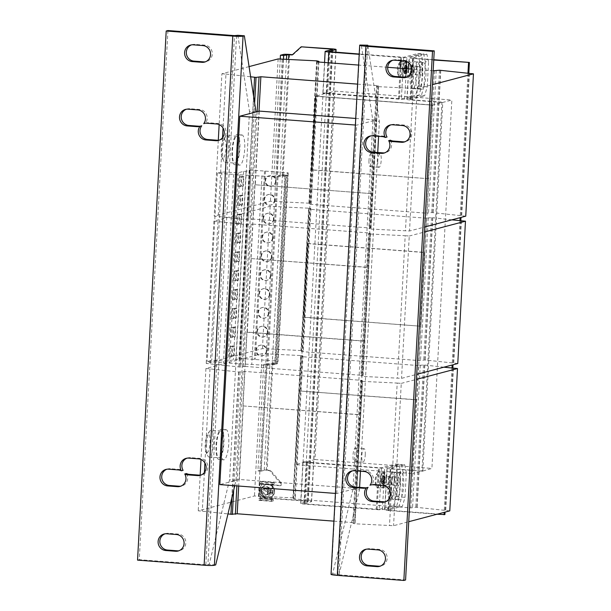 <?xml version="1.0" encoding="UTF-8"?>
<svg xmlns="http://www.w3.org/2000/svg" width="611" height="611" viewBox="0 0 611 611"><rect width="100%" height="100%" fill="white"/><g stroke="black" fill="none" stroke-linecap="round" stroke-linejoin="round"><path stroke-width="0.46" stroke-dasharray="3.06 2.29" d="M191.449 44.893A8.417 8.111 75.2 0 1 194.901 44.374L204.639 45.122A8.417 8.111 75.2 0 1 205.456 61.81M164.962 533.831A8.417 8.111 75.2 0 1 168.415 533.311L178.16 534.06A8.417 8.111 75.2 0 1 178.977 550.748M392.804 60.252A8.417 8.111 75.2 0 1 396.256 59.741L405.994 60.481A8.417 8.111 75.2 0 1 406.811 77.169M366.317 549.19A8.417 8.111 75.2 0 1 369.77 548.678L379.515 549.419A8.417 8.111 75.2 0 1 380.332 566.107M412.837 88.564A13.465 3.391 -85.6 0 1 412.54 88.595A13.465 3.391 -85.6 0 1 410.134 75.497A13.465 3.391 -85.6 0 1 414.289 61.772A13.465 3.391 -85.6 0 1 414.586 61.742A13.465 3.391 -85.6 0 1 416.985 74.84A13.465 3.391 -85.6 0 1 412.837 88.564M416.083 88.809A13.465 3.391 -85.6 0 1 415.786 88.839A13.465 3.391 -85.6 0 1 413.387 75.741A13.465 3.391 -85.6 0 1 417.534 62.024A13.465 3.391 -85.6 0 1 417.832 61.994A13.465 3.391 -85.6 0 1 420.238 75.092A13.465 3.391 -85.6 0 1 416.083 88.809M390.605 499.057A13.465 3.391 -85.6 0 1 390.307 499.08A13.465 3.391 -85.6 0 1 387.909 485.989A13.465 3.391 -85.6 0 1 392.056 472.265A13.465 3.391 -85.6 0 1 392.354 472.234A13.465 3.391 -85.6 0 1 394.759 485.333A13.465 3.391 -85.6 0 1 390.605 499.057M393.851 499.302A13.465 3.391 -85.6 0 1 393.553 499.332A13.465 3.391 -85.6 0 1 391.155 486.234A13.465 3.391 -85.6 0 1 395.302 472.509A13.465 3.391 -85.6 0 1 395.6 472.479A13.465 3.391 -85.6 0 1 398.005 485.577A13.465 3.391 -85.6 0 1 393.851 499.302M400.984 472.945A13.465 3.391 94.4 0 0 396.837 486.669A13.465 3.391 94.4 0 0 399.235 499.767A13.465 3.391 94.4 0 0 399.533 499.737A13.465 3.391 94.4 0 0 403.688 486.012A13.465 3.391 94.4 0 0 401.29 472.914A13.465 3.391 94.4 0 0 400.984 472.945M397.738 472.693A13.465 3.391 94.4 0 0 393.591 486.417A13.465 3.391 94.4 0 0 395.989 499.515A13.465 3.391 94.4 0 0 396.287 499.485A13.465 3.391 94.4 0 0 400.442 485.768A13.465 3.391 94.4 0 0 398.036 472.67A13.465 3.391 94.4 0 0 397.738 472.693M423.217 62.452A13.465 3.391 94.4 0 0 419.07 76.176A13.465 3.391 94.4 0 0 421.468 89.275A13.465 3.391 94.4 0 0 421.766 89.244A13.465 3.391 94.4 0 0 425.92 75.52A13.465 3.391 94.4 0 0 423.515 62.429A13.465 3.391 94.4 0 0 423.217 62.452M419.971 62.207A13.465 3.391 94.4 0 0 415.824 75.932A13.465 3.391 94.4 0 0 418.222 89.023A13.465 3.391 94.4 0 0 418.52 89A13.465 3.391 94.4 0 0 422.667 75.275A13.465 3.391 94.4 0 0 420.269 62.177A13.465 3.391 94.4 0 0 419.971 62.207M266.847 350.821A5.384 5.194 75.2 0 1 263.028 355.633A5.384 5.194 75.2 0 1 256.452 350.027A5.384 5.194 75.2 0 1 260.278 345.215A5.384 5.194 75.2 0 1 266.847 350.821M266.289 350.966A5.384 5.194 75.2 0 1 262.463 355.778A5.384 5.194 75.2 0 1 255.894 350.172A5.384 5.194 75.2 0 1 259.713 345.36A5.384 5.194 75.2 0 1 266.289 350.966M268.886 313.145A5.384 5.194 75.2 0 1 265.067 317.957A5.384 5.194 75.2 0 1 258.499 312.351A5.384 5.194 75.2 0 1 262.318 307.539A5.384 5.194 75.2 0 1 268.886 313.145M268.328 313.29A5.384 5.194 75.2 0 1 264.502 318.102A5.384 5.194 75.2 0 1 257.934 312.496A5.384 5.194 75.2 0 1 261.752 307.692A5.384 5.194 75.2 0 1 268.328 313.29M267.87 331.979A5.384 5.194 75.2 0 1 264.044 336.791A5.384 5.194 75.2 0 1 257.475 331.185A5.384 5.194 75.2 0 1 261.302 326.381A5.384 5.194 75.2 0 1 267.87 331.979M267.305 332.132A5.384 5.194 75.2 0 1 263.486 336.944A5.384 5.194 75.2 0 1 256.91 331.338A5.384 5.194 75.2 0 1 260.737 326.526A5.384 5.194 75.2 0 1 267.305 332.132M270.925 275.469A5.384 5.194 75.2 0 1 267.106 280.281A5.384 5.194 75.2 0 1 260.538 274.675A5.384 5.194 75.2 0 1 264.357 269.863A5.384 5.194 75.2 0 1 270.925 275.469M270.368 275.614A5.384 5.194 75.2 0 1 266.541 280.426A5.384 5.194 75.2 0 1 259.973 274.828A5.384 5.194 75.2 0 1 263.799 270.016A5.384 5.194 75.2 0 1 270.368 275.614M271.948 256.628A5.384 5.194 75.2 0 1 268.13 261.439A5.384 5.194 75.2 0 1 261.554 255.841A5.384 5.194 75.2 0 1 265.38 251.029A5.384 5.194 75.2 0 1 271.948 256.628M271.383 256.78A5.384 5.194 75.2 0 1 267.565 261.592A5.384 5.194 75.2 0 1 260.996 255.986A5.384 5.194 75.2 0 1 264.815 251.174A5.384 5.194 75.2 0 1 271.383 256.78M269.909 294.303A5.384 5.194 75.2 0 1 266.083 299.115A5.384 5.194 75.2 0 1 259.515 293.517A5.384 5.194 75.2 0 1 263.341 288.705A5.384 5.194 75.2 0 1 269.909 294.303M269.344 294.456A5.384 5.194 75.2 0 1 265.525 299.268A5.384 5.194 75.2 0 1 258.957 293.662A5.384 5.194 75.2 0 1 262.776 288.85A5.384 5.194 75.2 0 1 269.344 294.456M273.988 218.959A5.384 5.194 75.2 0 1 270.169 223.763A5.384 5.194 75.2 0 1 263.593 218.165A5.384 5.194 75.2 0 1 267.419 213.354A5.384 5.194 75.2 0 1 273.988 218.959M273.43 219.105A5.384 5.194 75.2 0 1 269.604 223.916A5.384 5.194 75.2 0 1 263.036 218.31A5.384 5.194 75.2 0 1 266.854 213.499A5.384 5.194 75.2 0 1 273.43 219.105M272.972 237.794A5.384 5.194 75.2 0 1 269.145 242.605A5.384 5.194 75.2 0 1 262.577 236.999A5.384 5.194 75.2 0 1 266.396 232.188A5.384 5.194 75.2 0 1 272.972 237.794M272.407 237.939A5.384 5.194 75.2 0 1 268.58 242.75A5.384 5.194 75.2 0 1 262.012 237.152A5.384 5.194 75.2 0 1 265.838 232.34A5.384 5.194 75.2 0 1 272.407 237.939M276.027 181.284A5.384 5.194 75.2 0 1 272.208 186.095A5.384 5.194 75.2 0 1 265.64 180.489A5.384 5.194 75.2 0 1 269.459 175.678A5.384 5.194 75.2 0 1 276.027 181.284M275.469 181.429A5.384 5.194 75.2 0 1 271.643 186.24A5.384 5.194 75.2 0 1 265.075 180.635A5.384 5.194 75.2 0 1 268.901 175.823A5.384 5.194 75.2 0 1 275.469 181.429M275.011 200.118A5.384 5.194 75.2 0 1 271.185 204.929A5.384 5.194 75.2 0 1 264.616 199.323A5.384 5.194 75.2 0 1 268.443 194.512A5.384 5.194 75.2 0 1 275.011 200.118M274.446 200.271A5.384 5.194 75.2 0 1 270.627 205.075A5.384 5.194 75.2 0 1 264.051 199.476A5.384 5.194 75.2 0 1 267.878 194.665A5.384 5.194 75.2 0 1 274.446 200.271M268.168 492.794A3.368 3.246 -104.8 0 0 264.166 488.624A3.368 3.246 -104.8 0 0 262.73 494.223A3.368 3.246 -104.8 0 0 268.168 492.794M261.447 491.076A3.368 3.246 75.2 0 1 266.877 489.648A3.368 3.246 75.2 0 1 265.449 495.246A3.368 3.246 75.2 0 1 261.447 491.076M259.744 491.473A5.468 5.27 -104.8 0 0 266.419 497.163A5.468 5.27 -104.8 0 0 270.299 492.283A5.468 5.27 -104.8 0 0 263.631 486.593A5.468 5.27 -104.8 0 0 259.744 491.473M270.734 492.168A5.468 5.27 75.2 0 1 266.854 497.048A5.468 5.27 75.2 0 1 260.179 491.359A5.468 5.27 75.2 0 1 264.059 486.478A5.468 5.27 75.2 0 1 270.734 492.168M263.608 490.503A3.368 3.246 75.2 0 1 269.046 489.083A3.368 3.246 75.2 0 1 267.61 494.673A3.368 3.246 75.2 0 1 263.608 490.503M269.031 492.565A3.368 3.246 -104.8 0 0 265.029 488.395A3.368 3.246 -104.8 0 0 263.601 493.993A3.368 3.246 -104.8 0 0 269.031 492.565M261.332 489.358A6.729 6.492 75.2 0 1 267.985 484.492A6.729 6.492 75.2 0 1 269.336 497.705A6.729 6.492 75.2 0 1 261.332 489.358M272.834 493.176L270.215 492.29L269.741 493.925L267.381 493.237L267.855 491.603L264.807 490.839A4.476 4.315 75.2 0 1 265.434 488.41L268.481 489.182L268.832 487.586L271.192 488.273L270.841 489.869L273.453 490.748A4.476 4.315 75.2 0 1 272.834 493.176L271.559 492.802A3.192 3.078 -104.8 0 0 272.185 490.381L270.452 489.969L271.032 488.319A3.192 3.078 -104.8 0 0 271.009 488.304L268.71 487.631A3.192 3.078 -104.8 0 0 268.68 487.631L268.71 487.631M268.832 487.586L268.099 489.281L266.702 488.785A3.192 3.078 -104.8 0 0 266.083 491.206L267.473 491.71L267.228 493.268A3.192 3.078 -104.8 0 0 267.251 493.283L269.558 493.955A3.192 3.078 -104.8 0 0 269.588 493.955L269.833 492.39L271.559 492.802M403.688 69.914A4.208 1.062 94.4 0 0 404.047 73.419A4.208 1.062 94.4 0 0 405.139 73.06A4.208 1.062 94.4 0 0 405.849 69.349A4.208 1.062 94.4 0 0 405.658 66.301A4.208 1.062 94.4 0 0 404.528 65.935A4.208 1.062 94.4 0 0 403.688 69.914M405.337 70.036A4.124 1.039 -85.6 0 1 406.682 65.644A4.124 1.039 -85.6 0 1 407.453 69.478A4.124 1.039 -85.6 0 1 406.055 73.862A4.124 1.039 -85.6 0 1 405.337 70.036M398.479 74.412A5.27 1.329 -85.6 0 1 397.631 73.267A5.27 1.329 -85.6 0 1 398.265 64.957A5.27 1.329 -85.6 0 1 399.044 63.934A5.27 1.329 -85.6 0 1 400.113 68.814A5.27 1.329 -85.6 0 1 398.479 74.412M398.212 69.83A7.996 2.016 94.4 0 0 398.983 76.688A7.996 2.016 94.4 0 0 399.655 77.261A7.996 2.016 94.4 0 0 399.831 77.238A7.996 2.016 94.4 0 0 402.321 68.745A7.996 2.016 94.4 0 0 400.869 61.321A7.996 2.016 94.4 0 0 400.694 61.337A7.996 2.016 94.4 0 0 400.121 61.78A7.996 2.016 94.4 0 0 398.212 69.83M406.827 69.089A7.996 2.016 94.4 0 0 405.376 61.665A7.996 2.016 94.4 0 0 402.718 70.173A7.996 2.016 94.4 0 0 404.161 77.605A7.996 2.016 94.4 0 0 406.827 69.089M383.105 480.529A4.124 1.039 -85.6 0 1 384.456 476.137A4.124 1.039 -85.6 0 1 385.22 479.963A4.124 1.039 -85.6 0 1 383.823 484.355A4.124 1.039 -85.6 0 1 383.105 480.529M381.455 480.406A4.208 1.062 94.4 0 0 381.814 483.912A4.208 1.062 94.4 0 0 382.906 483.545A4.208 1.062 94.4 0 0 383.624 479.834A4.208 1.062 94.4 0 0 383.425 476.794A4.208 1.062 94.4 0 0 382.303 476.427A4.208 1.062 94.4 0 0 381.455 480.406M378.461 471.822A7.996 2.016 94.4 0 0 377.896 472.265A7.996 2.016 94.4 0 0 375.979 480.322A7.996 2.016 94.4 0 0 376.758 487.181A7.996 2.016 94.4 0 0 377.422 487.746A7.996 2.016 94.4 0 0 377.606 487.731A7.996 2.016 94.4 0 0 380.088 479.238A7.996 2.016 94.4 0 0 378.644 471.807A7.996 2.016 94.4 0 0 378.461 471.822M384.594 479.582A7.996 2.016 94.4 0 0 383.15 472.15A7.996 2.016 94.4 0 0 380.485 480.666A7.996 2.016 94.4 0 0 381.928 488.09A7.996 2.016 94.4 0 0 384.594 479.582M376.246 484.905A5.27 1.329 -85.6 0 1 375.406 483.752A5.27 1.329 -85.6 0 1 376.04 475.45A5.27 1.329 -85.6 0 1 376.811 474.419A5.27 1.329 -85.6 0 1 377.888 479.307A5.27 1.329 -85.6 0 1 376.246 484.905M408.56 70.288A4.208 1.062 -85.6 0 1 409.958 65.812A4.208 1.062 -85.6 0 1 410.722 69.715A4.208 1.062 -85.6 0 1 409.324 74.198A4.208 1.062 -85.6 0 1 408.56 70.288M410.997 70.471A4.208 1.062 -85.6 0 1 412.394 65.996A4.208 1.062 -85.6 0 1 413.158 69.906A4.208 1.062 -85.6 0 1 411.761 74.382A4.208 1.062 -85.6 0 1 410.997 70.471M386.328 480.781A4.208 1.062 -85.6 0 1 387.733 476.297A4.208 1.062 -85.6 0 1 388.489 480.208A4.208 1.062 -85.6 0 1 387.091 484.691A4.208 1.062 -85.6 0 1 386.328 480.781M390.925 480.391A4.208 1.062 94.4 0 0 390.169 476.481A4.208 1.062 94.4 0 0 388.764 480.964A4.208 1.062 94.4 0 0 389.528 484.874A4.208 1.062 94.4 0 0 390.925 480.391M414.243 70.723A4.208 1.062 -85.6 0 1 415.648 66.24A4.208 1.062 -85.6 0 1 416.404 70.15A4.208 1.062 -85.6 0 1 415.006 74.634A4.208 1.062 -85.6 0 1 414.243 70.723M422.086 70.586A4.208 1.062 94.4 0 0 421.33 66.675A4.208 1.062 94.4 0 0 419.925 71.159A4.208 1.062 94.4 0 0 420.689 75.069A4.208 1.062 94.4 0 0 422.086 70.586M394.171 480.643A4.208 1.062 94.4 0 0 393.415 476.733A4.208 1.062 94.4 0 0 392.01 481.208A4.208 1.062 94.4 0 0 392.774 485.119A4.208 1.062 94.4 0 0 394.171 480.643M399.861 481.078A4.208 1.062 94.4 0 0 399.098 477.168A4.208 1.062 94.4 0 0 397.692 481.644A4.208 1.062 94.4 0 0 398.456 485.554A4.208 1.062 94.4 0 0 399.861 481.078M368.983 160.426A6.729 1.696 94.4 0 0 370.205 166.681A6.729 1.696 94.4 0 0 372.443 159.509A6.729 1.696 94.4 0 0 371.228 153.254A6.729 1.696 94.4 0 0 368.983 160.426M377.758 161.09A6.729 1.696 94.4 0 0 378.973 167.345A6.729 1.696 94.4 0 0 381.218 160.181A6.729 1.696 94.4 0 0 379.996 153.926A6.729 1.696 94.4 0 0 377.758 161.09M356.488 454.21A6.729 1.696 94.4 0 0 355.266 447.955A6.729 1.696 94.4 0 0 353.028 455.126A6.729 1.696 94.4 0 0 354.243 461.381A6.729 1.696 94.4 0 0 356.488 454.21M365.256 454.882A6.729 1.696 94.4 0 0 364.034 448.627A6.729 1.696 94.4 0 0 361.796 455.798A6.729 1.696 94.4 0 0 363.01 462.053A6.729 1.696 94.4 0 0 365.256 454.882M390.933 124.843A8.417 8.111 75.2 0 1 394.385 124.331L404.131 125.072A8.417 8.111 75.2 0 1 404.94 141.76M352.631 470.806A8.417 8.111 75.2 0 1 356.083 470.294L365.829 471.035A8.417 8.111 75.2 0 1 371.748 484.737A8.417 8.111 75.2 0 1 374.887 484.34L384.632 485.081A8.417 8.111 75.2 0 1 385.449 501.768M371.748 484.737L371.106 484.905M390.406 140.202A8.417 8.111 75.2 0 1 384.777 152.834M186.997 458.166A8.417 8.111 75.2 0 1 190.449 457.654L200.194 458.395A8.417 8.111 75.2 0 1 201.011 475.083M186.332 109.232A8.417 8.111 75.2 0 1 189.784 108.72L199.522 109.461A8.417 8.111 75.2 0 1 205.449 123.162L204.807 123.33M166.834 469.24A8.417 8.111 75.2 0 1 170.286 468.721L180.031 469.469A8.417 8.111 75.2 0 1 183.101 470.34M236.663 136.291A13.465 3.391 -85.6 0 1 236.961 136.261A13.465 3.391 -85.6 0 1 239.367 149.359A13.465 3.391 -85.6 0 1 235.212 163.076A13.465 3.391 -85.6 0 1 234.914 163.106A13.465 3.391 -85.6 0 1 232.516 150.008A13.465 3.391 -85.6 0 1 236.663 136.291M241.628 134.985A15.145 3.819 -85.6 0 1 241.964 134.955A15.145 3.819 -85.6 0 1 244.66 149.687A15.145 3.819 -85.6 0 1 239.993 165.123A15.145 3.819 -85.6 0 1 239.657 165.161A15.145 3.819 -85.6 0 1 236.953 150.421A15.145 3.819 -85.6 0 1 241.628 134.985M236.755 134.611A15.145 3.819 -85.6 0 1 237.091 134.58A15.145 3.819 -85.6 0 1 239.795 149.313A15.145 3.819 -85.6 0 1 235.12 164.756A15.145 3.819 -85.6 0 1 234.784 164.787A15.145 3.819 -85.6 0 1 232.088 150.054A15.145 3.819 -85.6 0 1 236.755 134.611M224.1 139.415A9.371 2.36 -85.6 0 1 226.009 148.106A9.371 2.36 -85.6 0 1 223.091 158.066A9.371 2.36 -85.6 0 1 221.709 156.447A9.371 2.36 -85.6 0 1 222.9 140.836A9.371 2.36 -85.6 0 1 224.1 139.415M229.492 148.015A13.465 3.391 94.4 0 0 227.055 135.505A13.465 3.391 94.4 0 0 226.757 135.535A13.465 3.391 94.4 0 0 225.871 136.184A13.465 3.391 94.4 0 0 222.572 149.84A13.465 3.391 94.4 0 0 223.939 161.495A13.465 3.391 94.4 0 0 225.008 162.35A13.465 3.391 94.4 0 0 225.306 162.32A13.465 3.391 94.4 0 0 229.492 148.015M220.701 430.992A13.465 3.391 -85.6 0 1 220.999 430.961A13.465 3.391 -85.6 0 1 223.405 444.06A13.465 3.391 -85.6 0 1 219.25 457.784A13.465 3.391 -85.6 0 1 218.952 457.807A13.465 3.391 -85.6 0 1 216.554 444.716A13.465 3.391 -85.6 0 1 220.701 430.992M225.665 429.686A15.145 3.819 -85.6 0 1 226.001 429.655A15.145 3.819 -85.6 0 1 228.705 444.388A15.145 3.819 -85.6 0 1 224.031 459.823A15.145 3.819 -85.6 0 1 223.695 459.862A15.145 3.819 -85.6 0 1 220.999 445.129A15.145 3.819 -85.6 0 1 225.665 429.686M220.792 429.319A15.145 3.819 -85.6 0 1 221.129 429.281A15.145 3.819 -85.6 0 1 223.832 444.014A15.145 3.819 -85.6 0 1 219.158 459.457A15.145 3.819 -85.6 0 1 218.822 459.487A15.145 3.819 -85.6 0 1 216.126 444.755A15.145 3.819 -85.6 0 1 220.792 429.319M207.129 452.766A9.371 2.36 -85.6 0 1 205.747 451.155A9.371 2.36 -85.6 0 1 206.938 435.536A9.371 2.36 -85.6 0 1 208.145 434.123A9.371 2.36 -85.6 0 1 210.047 442.807A9.371 2.36 -85.6 0 1 207.129 452.766M206.61 444.541A13.465 3.391 94.4 0 0 207.977 456.196A13.465 3.391 94.4 0 0 209.046 457.051A13.465 3.391 94.4 0 0 209.344 457.028A13.465 3.391 94.4 0 0 213.529 442.715A13.465 3.391 94.4 0 0 211.093 430.205A13.465 3.391 94.4 0 0 210.795 430.236A13.465 3.391 94.4 0 0 209.909 430.885A13.465 3.391 94.4 0 0 206.61 444.541M299.52 390.956L295.525 464.635L412.44 473.556L416.435 399.877L299.52 390.956L416.862 399.762L428.838 178.74L311.488 169.934L315.475 96.255L315.91 96.141L311.916 169.82L428.838 178.74M401.381 464.429L403.092 472.234L406.338 472.479L404.635 464.681L401.381 464.429L387.114 468.194A5.048 0.428 3.1 0 0 386.939 468.293A5.048 0.428 3.1 0 0 390.689 468.912L421.957 471.043L412.44 473.556M399.311 496.911L396.065 496.667L393.446 505.61L396.692 505.855L399.311 496.911L400.656 472.043L398.952 464.245L395.699 464.001L381.424 467.766L379.37 467.751L306.271 462.069L326.335 93.391L334.943 91.123L314.993 459.503L295.525 464.635M335.416 493.421L336.753 493.52L356.213 488.388L239.298 479.467L219.83 484.599M237.855 35.301L249.509 111.446L256.001 111.943L236.052 480.322L234.754 485.737M255.261 184.766L372.175 193.687L255.261 184.766L259.247 111.087M254.825 184.881L250.838 258.552L368.181 267.358L364.194 341.037L363.759 341.152L356.213 488.388M364.194 341.037L247.279 332.117L251.266 258.438M247.279 332.117L246.844 332.231L242.857 405.903L360.207 414.709M239.298 479.467L243.285 405.788M331.032 574.348A8.417 0.71 3.1 0 1 331.315 574.18L332.613 573.836L352.967 489.243L372.916 120.863L376.162 120.008L372.175 193.687M371.74 193.802L367.753 267.473L368.181 267.358M250.838 258.552L367.753 267.473M246.844 332.231L363.759 341.152M242.857 405.903L359.772 414.823M355.724 118.45L376.162 120.008M355.365 125.041L356.702 125.148L372.916 120.863L361.269 44.718M336.753 493.52L356.702 125.148M259.003 111.156L253.153 219.074L370.556 228.033L368.83 228.483L370.778 229.079L409.523 231.004L424.698 227.002M357.58 84.127L378.27 85.7L370.556 228.033M434.497 70.868L426.784 213.201L309.387 204.242L311.22 203.753L318.896 62.047M317.094 61.91L309.387 204.242M433.161 70.769L411.936 69.15M387.695 67.302L358.611 65.079M315.475 96.255L432.389 105.176L428.403 178.855M316.872 60.863L309.166 203.196L311.22 203.753M318.331 60.978L310.625 203.303M309.166 203.196L270.421 201.263L214.194 216.095L246.882 219.624L253.153 219.074M316.658 60.924L308.945 203.249M282.19 59.252L274.476 201.577M278.127 58.939L270.421 201.263M249.067 66.607L221.9 73.771L219.15 124.591M218.295 140.27L214.194 216.095M221.9 73.771L225.963 74.084L223.038 128.012M222.519 137.674L218.249 216.409M254.802 77.238L247.096 219.563M225.963 74.084L250.625 76.78M253.573 96.049L246.882 219.624M254.657 103.137L248.341 219.731M257.162 111.637L251.32 219.555M378.27 85.7L376.536 86.159L368.83 228.483M376.536 86.159L377.186 86.647L369.479 228.98M377.186 86.647L378.484 86.747L370.778 229.079M378.484 86.747L370.992 229.018M378.705 86.693L413.173 88.366L405.46 230.691M413.173 88.366L417.229 88.679L409.523 231.004M417.229 88.679L432.405 84.669M465.75 216.172L431.763 212.544L426.784 213.201M469.401 73.534L461.695 215.859M440.554 70.38L432.848 212.704M440.768 70.402L433.062 212.643M439.469 70.219L431.763 212.544M436.223 70.41L428.517 212.743M299.948 390.841L315.91 96.141L432.825 105.061L451.857 100.044L431.908 468.423L422.812 471.066L391.552 468.683L389.299 510.292L388.046 510.086L402.382 506.29L404.994 497.346L401.748 497.102L399.128 506.038L402.382 506.29M311.916 169.82L311.488 169.934M432.389 105.176L315.91 96.141L326.35 93.139L401.404 98.883L415.679 95.117L418.925 95.369L421.544 86.426L422.888 61.558L421.178 53.753L406.911 57.518A5.048 0.428 -176.9 0 1 400.74 57.495L359.199 54.326M333.911 521.152L354.601 522.733L352.868 523.192L354.815 523.78L393.56 525.704L408.736 521.702M300.91 355.564L302.376 355.678L294.662 498.003L293.204 497.896L300.91 355.564L262.165 353.639L205.938 368.471L238.626 372L244.904 371.45L362.308 380.401L354.601 522.733M244.904 371.45L238.695 486.043M443.869 367.188L423.515 364.92L418.535 365.569L410.829 507.901L293.425 498.943L295.258 498.454L302.972 356.129L301.131 356.61L293.425 498.943M418.535 365.569L301.131 356.61M293.204 497.896L254.459 495.972L198.231 510.804L227.972 513.92M300.696 355.625L292.99 497.95M266.228 353.952L258.522 496.277M262.165 353.639L254.459 495.972M205.938 368.471L201.011 459.48M200.164 475.159L198.231 510.804M210.001 368.784L204.899 462.894M204.38 472.563L202.294 511.109M238.848 371.939L231.134 514.271M238.626 372L231.806 497.98M240.092 372.107L233.7 490.106M243.063 371.931L236.892 485.905M362.308 380.401L360.574 380.859L352.868 523.192M360.574 380.859L361.231 381.348L353.517 523.68M361.231 381.348L362.529 381.447L354.815 523.78M362.529 381.447L355.037 523.719M362.743 381.394L397.211 383.066L389.505 525.391M397.211 383.066L401.267 383.38L393.56 525.704M401.267 383.38L416.442 379.378M449.788 510.872L415.801 507.252L410.829 507.901M453.438 368.234L445.732 510.559M424.592 365.08L416.885 507.405M424.813 365.019L417.099 507.351M423.515 364.92L415.801 507.252M420.261 365.118L412.555 507.443M294.662 498.003L295.258 498.454M302.376 355.678L302.972 356.129M416.435 399.877L416.862 399.762M308.891 208.214L310.35 208.328L302.644 350.653L301.185 350.546L308.891 208.214L270.146 206.289L213.919 221.121L246.607 224.649L252.885 224.092L245.179 366.424L362.575 375.383L360.849 375.834L362.797 376.429L401.542 378.354L416.717 374.352M252.885 224.092L370.289 233.051L362.575 375.383M451.85 219.838L431.488 217.569L426.516 218.219L418.81 360.551L301.406 351.592L303.239 351.104L310.953 208.779L309.113 209.26L301.406 351.592M426.516 218.219L309.113 209.26M307.493 243.606L424.416 252.526L420.421 326.205L303.507 317.285L307.493 243.606L307.929 243.491L303.942 317.17L420.421 326.205M301.185 350.546L262.44 348.614L206.213 363.453L240.36 367.089L245.179 366.424M308.677 208.275L300.971 350.599M274.209 206.602L266.503 348.927M270.146 206.289L262.44 348.614M213.919 221.121L206.213 363.453M217.982 221.434L210.268 363.759M246.821 224.588L239.115 366.913M246.607 224.649L238.901 366.974M248.066 224.756L240.36 367.089M251.045 224.581L243.338 366.906M370.289 233.051L368.555 233.509L360.849 375.834M368.555 233.509L369.204 233.998L361.498 376.33M369.204 233.998L370.503 234.097L362.797 376.429M370.503 234.097L363.018 376.368M370.724 234.044L405.192 235.716L397.486 378.041M405.192 235.716L409.248 236.029L401.542 378.354M409.248 236.029L424.424 232.027M457.769 363.522L425.08 359.994L418.81 360.551M461.42 220.884L453.713 363.209M432.573 217.73L424.866 360.055M432.787 217.669L425.08 359.994M431.488 217.569L423.782 359.902M428.242 217.768L420.536 360.093M302.644 350.653L303.239 351.104M310.35 208.328L310.953 208.779M307.929 243.491L424.844 252.412L420.857 326.091M303.942 317.17L303.507 317.285M424.416 252.526L424.844 252.412M186.47 473.525A8.417 8.111 75.2 0 1 180.841 486.157M205.449 123.162A8.417 8.111 75.2 0 1 208.588 122.765L218.333 123.506A8.417 8.111 75.2 0 1 219.143 140.194M167.926 30.55L139.27 559.676L205.846 564.755L209.199 564.419L229.56 479.826L249.509 111.446M215.698 564.915L209.199 564.419M236.052 480.322L229.56 479.826M137.544 560.127L139.27 559.676M201.76 125.805A8.417 8.111 75.2 0 1 200.668 126.095M368.059 487.379A8.417 8.111 75.2 0 1 366.967 487.67M352.967 489.243L359.467 489.739L339.105 574.332L337.753 574.707L405.582 579.992M370.77 135.917A8.417 8.111 75.2 0 1 374.222 135.405L383.96 136.146A8.417 8.111 75.2 0 1 387.03 137.017M332.613 573.836L339.105 574.332M372.916 120.863L379.416 121.36L378.606 136.329M359.467 489.739L359.596 487.372M360.467 471.211L377.728 152.483M367.853 45.802L379.416 121.36M381.424 467.766L379.171 509.375L305.263 503.876L304.072 503.64L311.427 501.7A5.048 0.428 -176.9 0 0 311.595 501.6A5.048 0.428 -176.9 0 0 307.852 500.989L260.76 497.392L261.485 483.996L281.136 485.501L281.312 482.148L280.502 482.087L270.536 470.401L267.129 470.142L272.888 363.812A5.048 0.428 3.1 0 0 266.717 363.782L260.958 470.111A5.048 0.428 -176.9 0 1 267.129 470.142M272.888 363.812L276.012 364.049L286.215 175.678L287.689 175.319L282.473 174.769L288.186 173.264L288.071 172.745L249.96 170.026L246.088 171.363L243.621 171.355L238.191 172.783L221.938 171.935L217.317 173.157L233.654 174.402A25.242 2.131 3.1 0 0 239.741 174.799L277.012 176.991L285.299 175.899L275.095 364.271L269.963 364.034L264.204 470.355L266.266 470.363L272.025 364.041M331.445 49.674L306.989 501.219L259.896 497.621L260.622 484.225L280.266 485.73L280.449 482.377L279.639 482.316L269.672 470.63L266.266 470.363M285.299 175.899L280.166 175.655L277.142 176.457L273.888 176.205L276.92 175.41A5.048 0.428 3.1 0 1 283.092 175.433L289.637 54.455M286.215 175.678L283.092 175.433M292.486 54.677L293.051 54.715L302.055 46.581M261.18 471.157L257.934 470.905L263.692 364.584L266.938 364.828L261.18 471.157L264.204 470.355M266.938 364.828L269.963 364.034M263.692 364.584L266.717 363.782M257.934 470.905L260.958 470.111M306.989 501.219L308.181 501.455L300.826 503.395A5.048 0.428 3.1 0 0 300.658 503.495A5.048 0.428 3.1 0 0 304.4 504.106L376.254 509.589A5.048 0.428 3.1 0 0 382.425 509.62L396.692 505.855M398.952 464.245L384.678 468.011A5.048 0.428 -176.9 0 1 378.507 467.98L306.653 462.496A5.048 0.428 -176.9 0 1 302.911 461.885A5.048 0.428 -176.9 0 1 303.079 461.786L323.059 92.903A5.048 0.428 3.1 0 0 322.883 93.002A5.048 0.428 3.1 0 0 326.633 93.62L398.487 99.104A5.048 0.428 3.1 0 0 404.65 99.127L418.925 95.369M323.097 92.895L326.35 93.139M303.125 461.771L306.371 462.023M421.544 86.426L418.298 86.174L419.642 61.306L422.888 61.558M421.178 53.753L417.932 53.508L403.657 57.274L359.215 54.028M405.803 77.475A7.744 1.948 -85.6 0 0 408.339 69.906A7.744 1.948 -85.6 0 0 406.979 62.039A7.744 1.948 -85.6 0 0 406.918 62.039L406.536 65.201L406.705 62.093A7.744 1.948 -85.6 0 0 404.413 70.15A7.744 1.948 -85.6 0 0 405.803 77.475L404.184 77.353A7.744 1.948 -85.6 0 1 402.786 70.028A7.744 1.948 -85.6 0 1 405.078 61.971L406.705 62.093M417.932 53.508L419.642 61.306M418.298 86.174L415.679 95.117M396.065 496.667L397.41 471.799L400.656 472.043M383.571 487.968A7.744 1.948 -85.6 0 0 386.106 480.391A7.744 1.948 -85.6 0 0 384.754 472.524A7.744 1.948 -85.6 0 0 384.686 472.524L384.518 475.633L384.472 472.586A7.744 1.948 -85.6 0 0 382.18 480.643A7.744 1.948 -85.6 0 0 383.571 487.968L381.951 487.838A7.744 1.948 -85.6 0 1 380.554 480.521A7.744 1.948 -85.6 0 1 382.845 472.456L384.472 472.586M379.171 509.375L393.446 505.61M395.699 464.001L397.41 471.799M293.051 54.715L292.188 54.944M259.896 497.621L260.76 497.392M260.622 484.225L261.485 483.996M281.136 485.501L280.266 485.73M281.312 482.148L280.449 482.377M280.502 482.087L279.639 482.316M270.536 470.401L269.672 470.63M311.427 501.7L335.767 52.241M283.481 59.313L277.142 176.457M280.235 59.099L273.888 176.205M423.981 86.609L421.361 95.553L424.607 95.797L427.226 86.854L423.981 86.609L425.325 61.742L428.571 61.994L426.868 54.188L423.614 53.944L425.325 61.742M404.994 497.346L406.338 472.479M401.748 497.102L403.092 472.234M404.635 464.681L390.36 468.446L391.552 468.683M437.056 514.233L388.436 510.521A5.048 0.428 -176.9 0 1 384.686 509.902A5.048 0.428 -176.9 0 1 384.861 509.803L399.128 506.038M427.226 86.854L428.571 61.994M426.868 54.188L412.532 57.984L413.784 58.19L411.531 99.799L410.279 99.601L424.607 95.797M441.921 102.419L410.661 100.028A5.048 0.428 -176.9 0 1 406.918 99.417A5.048 0.428 -176.9 0 1 407.086 99.318L421.361 95.553M423.614 53.944L409.339 57.709A5.048 0.428 3.1 0 0 409.171 57.808A5.048 0.428 3.1 0 0 412.914 58.419L433.741 60.008M468.797 73.465L461.007 217.424M460.824 220.815L453.026 364.775M452.843 368.166L445.045 512.125M467.95 73.373L460.136 217.653M459.976 220.724L452.155 365.004M451.995 368.074L444.182 512.354M444.915 514.538L389.299 510.292M411.531 99.799L442.784 102.19M413.784 58.19L433.757 59.718M421.941 471.295L422.812 471.066M422.82 470.814L442.776 102.442L441.906 102.663L421.957 471.043L422.82 470.814M314.993 459.503L431.908 468.423M334.943 91.123L451.857 100.044M384.151 475.954C384.273 474.953 382.669 478.314 383.051 483.072L383.517 484.5L382.539 484.424A4.292 1.085 -85.6 0 0 383.937 480.254A4.292 1.085 -85.6 0 0 383.204 475.87L384.174 475.946A4.292 1.085 -85.6 0 1 384.915 480.33A4.292 1.085 -85.6 0 1 383.509 484.5A4.292 1.085 -85.6 0 1 382.73 480.536A4.292 1.085 -85.6 0 1 383.96 476L382.677 475.564L382.845 472.456M384.686 472.524L383.066 472.402L382.677 475.564M383.066 472.402A7.744 1.948 -85.6 0 1 383.128 472.402A7.744 1.948 -85.6 0 1 384.487 480.269A7.744 1.948 -85.6 0 1 381.951 487.838M406.918 62.039L405.292 61.91L404.91 65.072L405.078 61.971M405.292 61.91A7.744 1.948 -85.6 0 1 405.36 61.91A7.744 1.948 -85.6 0 1 406.712 69.784A7.744 1.948 -85.6 0 1 404.184 77.353M406.75 65.14L406.407 65.453A4.292 1.085 -85.6 0 1 407.147 69.837A4.292 1.085 -85.6 0 1 405.742 74.007A4.292 1.085 -85.6 0 1 404.963 70.044A4.292 1.085 -85.6 0 1 406.193 65.507L406.536 65.201L404.91 65.072M405.437 65.377L405.124 65.018L405.437 65.377A4.292 1.085 -85.6 0 1 406.17 69.761A4.292 1.085 -85.6 0 1 404.772 73.939L405.925 69.692C405.757 62.712 405.284 66.446 405.414 65.377L406.407 65.453C406.506 64.461 404.902 67.829 405.284 72.579L405.75 74.015L404.772 73.939A4.292 1.085 -85.6 0 1 403.993 69.975A4.292 1.085 -85.6 0 1 405.215 65.438M276.012 364.049L277.493 363.69L272.269 363.148L277.982 361.636L277.868 361.116L239.756 358.397L235.884 359.742L233.417 359.726L227.987 361.154L211.734 360.307L207.114 361.529L223.458 362.774A25.242 2.131 3.1 0 0 229.537 363.178L266.808 365.363L275.095 364.271M287.689 175.319L277.493 363.69M250.12 170.301L239.924 358.672M249.196 170.225L238.993 358.604M246.088 171.363L235.884 359.742M243.621 171.355L233.417 359.726M229.301 356.228L229.82 346.689L232.631 345.948L232.111 355.487L229.301 356.228L231.416 356.396L231.928 346.849L229.82 346.689M231.34 318.56L231.859 309.013L234.67 308.272L234.15 317.819L231.34 318.56L233.455 318.721L233.967 309.174L231.859 309.013M230.324 337.394L230.836 327.847L233.646 327.106L233.135 336.653L230.324 337.394L232.432 337.555L232.951 328.008L230.836 327.847M238.191 172.783L227.987 361.154M221.938 171.935L211.734 360.307M217.317 173.157L207.114 361.529M250.739 175.403L240.543 363.782M261.982 175.838L251.778 364.217M284.947 175.983L274.744 364.362M286.528 175.082L276.325 363.453M282.473 174.769L272.269 363.148M288.186 173.264L277.982 361.636M288.071 172.745L277.868 361.116M265.464 171.019L255.261 359.39M264.532 171.141L254.329 359.512M249.96 170.026L239.756 358.397M233.379 280.884L233.898 271.337L236.709 270.597L236.197 280.144L233.379 280.884L235.495 281.045L236.014 271.498L233.898 271.337M232.363 299.718L232.883 290.172L235.693 289.431L235.174 298.978L232.363 299.718L234.471 299.879L234.991 290.34L232.883 290.172M234.403 262.043L234.922 252.503L237.732 251.763L237.213 261.302L234.403 262.043L236.51 262.203L237.03 252.664L234.922 252.503M235.426 243.209L235.938 233.662L238.748 232.921L238.237 242.468L235.426 243.209L237.534 243.369L238.053 233.822L235.938 233.662M236.442 224.367L236.961 214.828L239.772 214.087L239.252 223.626L236.442 224.367L238.557 224.527L239.069 214.988L236.961 214.828M237.465 205.533L237.977 195.986L240.795 195.245L240.276 204.792L237.465 205.533L239.573 205.693L240.092 196.146L237.977 195.986M238.481 186.691L239 177.152L241.811 176.411L241.292 185.95L238.481 186.691L240.597 186.859L241.108 177.312L239 177.152M272.185 490.381L273.453 490.748M270.452 489.969L270.841 489.869M269.833 492.39L270.215 492.29M267.473 491.71L267.855 491.603M266.083 491.206L264.807 490.839M265.434 488.41L266.702 488.785M268.099 489.281L268.481 489.182M271.987 499.515L272.781 484.775L259.79 483.79L258.995 498.523L272.017 499.668L258.995 498.523M271.551 499.63L272.353 484.89L259.362 483.897L258.56 498.637L271.551 499.63A1.848 0.466 94.4 0 0 271.887 501.348A1.848 0.466 94.4 0 0 271.926 501.341L273.186 501.012L273.27 499.34L272.017 499.668L259.026 498.675L260.286 498.347L273.27 499.34M260.286 498.347L260.194 500.019L258.934 500.356A1.848 0.466 -85.6 0 1 258.896 500.356A1.848 0.466 -85.6 0 1 258.56 498.637M260.194 500.019L273.186 501.012M259.79 483.79L272.781 484.775M259.362 483.897A1.848 0.466 -85.6 0 1 259.935 481.934L261.187 481.605L261.096 483.278L259.843 483.607M272.834 484.599L274.087 484.271L274.179 482.591L272.926 482.927A1.848 0.466 94.4 0 0 272.353 484.89M274.179 482.591L261.187 481.605M274.087 484.271L261.096 483.278M241.108 177.312L243.926 176.571L243.407 186.111L240.597 186.859M243.407 186.111L241.292 185.95M243.926 176.571L241.811 176.411M240.092 196.146L242.903 195.405L242.384 204.952L239.573 205.693M242.384 204.952L240.276 204.792M242.903 195.405L240.795 195.245M239.069 214.988L241.88 214.247L241.368 223.786L238.557 224.527M241.368 223.786L239.252 223.626M241.88 214.247L239.772 214.087M238.053 233.822L240.864 233.081L240.344 242.628L237.534 243.369M240.344 242.628L238.237 242.468M240.864 233.081L238.748 232.921M237.03 252.664L239.84 251.923L239.329 261.462L236.51 262.203M239.329 261.462L237.213 261.302M239.84 251.923L237.732 251.763M234.991 290.34L237.801 289.591L237.282 299.138L234.471 299.879M237.282 299.138L235.174 298.978M237.801 289.591L235.693 289.431M236.014 271.498L238.825 270.757L238.305 280.304L235.495 281.045M238.305 280.304L236.197 280.144M238.825 270.757L236.709 270.597M232.951 328.008L235.762 327.267L235.243 336.814L232.432 337.555M235.243 336.814L233.135 336.653M235.762 327.267L233.646 327.106M233.967 309.174L236.778 308.433L236.266 317.98L233.455 318.721M236.266 317.98L234.15 317.819M236.778 308.433L234.67 308.272M231.928 346.849L234.739 346.109L234.227 355.648L231.416 356.396M234.227 355.648L232.111 355.487M234.739 346.109L232.631 345.948M406.124 69.387A4.01 1.008 94.4 0 0 405.376 65.66A4.01 1.008 94.4 0 0 404.062 69.929A4.01 1.008 94.4 0 0 404.765 73.648A4.01 1.008 94.4 0 0 406.124 69.387M383.891 479.872A4.01 1.008 94.4 0 0 383.143 476.152A4.01 1.008 94.4 0 0 381.837 480.422A4.01 1.008 94.4 0 0 382.539 484.141A4.01 1.008 94.4 0 0 383.891 479.872M194.901 44.374L193.168 44.832M168.415 533.311L166.688 533.77M274.339 492.909A6.729 6.492 -104.8 0 0 266.335 484.569A6.729 6.492 -104.8 0 0 263.471 495.765A6.729 6.492 -104.8 0 0 274.339 492.909M190.449 457.654L188.723 458.113M189.784 108.72L188.051 109.178M170.286 468.721L168.552 469.179M180.031 469.469L178.297 469.928M200.194 458.395L198.468 458.853M218.333 123.506L216.6 123.964M208.588 122.765L206.862 123.223M199.522 109.461L197.796 109.919M205.846 564.755L234.502 35.629M236.564 35.637L207.908 564.763M331.315 574.18L359.971 45.054M367.662 45.787L339.006 574.913M337.814 574.676L366.463 45.626M354.349 470.745L356.083 470.294M365.829 471.035L364.095 471.493M373.161 484.79L374.887 484.34M384.632 485.081L382.898 485.539M372.489 135.856L374.222 135.405M383.96 136.146L382.234 136.604M392.652 124.789L394.385 124.331M404.131 125.072L402.397 125.53M282.221 175.663L288.514 59.557M307.852 500.989L332.338 48.888M304.072 503.64L306.325 462.031M326.305 93.155L328.55 51.614M325.312 51.293L323.059 92.903M308.181 501.455L332.659 49.354M303.079 461.786L300.826 503.395M328.298 62.765L326.633 93.62M329.749 51.782L327.496 93.391M306.653 462.496L304.4 504.106M307.516 462.267L305.263 503.876M403.657 57.274L401.404 98.883M404.65 99.127L406.3 68.722M406.689 61.52L406.911 57.518M399.35 98.875L401.603 57.266M398.487 99.104L400.152 68.249M400.564 60.657L400.74 57.495M382.425 509.62L384.678 468.011M377.117 509.36L379.37 467.751M376.254 509.589L378.507 467.98M286.46 59.458L280.166 175.655M283.473 54.432L276.92 175.41M388.107 510.055L390.36 468.446M387.114 468.194L384.861 509.803M390.689 468.912L388.436 510.521M410.34 99.562L412.593 57.953M407.086 99.318L409.339 57.709M412.914 58.419L410.661 100.028M383.181 475.862L383.189 475.87C383.051 476.931 383.525 473.204 383.693 480.185L382.532 484.424A4.292 1.085 -85.6 0 1 381.76 480.46A4.292 1.085 -85.6 0 1 382.982 475.923M233.654 174.402L223.458 362.774M239.741 174.799L229.537 363.178M277.012 176.991L266.808 365.363M277.997 176.999L267.801 365.378M258.934 500.356L271.926 501.341M272.926 482.927L259.935 481.934M368.043 549.136L369.77 548.678M379.515 549.419L377.789 549.877M394.523 60.199L396.256 59.741M405.994 60.481L404.268 60.94M178.16 534.06L176.434 534.518M204.639 45.122L202.913 45.581M405.658 66.301L405.36 65.66L406.682 65.644M383.425 476.794L383.128 476.145L384.456 476.137M382.906 483.545L382.517 484.141L383.823 484.355M405.139 73.06L404.749 73.648L406.055 73.862M190.571 45.069L192.297 44.611M164.092 534.006L165.818 533.548M405.956 77.452L407.69 76.994M379.477 566.389L381.211 565.931M415.786 88.839L412.54 88.595M393.553 499.332L390.307 499.08M395.989 499.515L399.235 499.767M418.222 89.023L421.468 89.275M262.463 355.778L263.028 355.633M264.502 318.102L265.067 317.957M263.486 336.944L264.044 336.791M266.541 280.426L267.106 280.281M267.565 261.592L268.13 261.439M265.525 299.268L266.083 299.115M269.604 223.916L270.169 223.763M268.58 242.75L269.145 242.605M271.643 186.24L272.208 186.095M270.627 205.075L271.185 204.929M264.166 488.624L263.731 488.739M266.419 497.163L266.854 497.048M265.892 488.166L265.029 488.395M269.336 497.705L269.764 497.591C272.216 496.85 273.797 495.254 274.515 492.794C274.866 486.967 272.139 484.225 266.335 484.569L265.9 484.683M397.631 73.267A13.465 13.465 0 0 0 398.983 76.688M400.121 61.78A13.465 13.465 0 0 0 398.265 64.957M400.869 61.321L405.376 61.665M378.644 471.807L383.15 472.15M375.406 483.752A13.465 13.465 0 0 0 376.758 487.181M377.896 472.265A13.465 13.465 0 0 0 376.04 475.45M409.958 65.812L412.394 65.996M387.733 476.297L390.169 476.481M415.648 66.24L421.33 66.675M393.415 476.733L399.098 477.168M370.205 166.681L378.973 167.345M355.266 447.955L364.034 448.627M404.092 142.042L405.819 141.584M384.594 502.043L386.32 501.585M383.922 153.109L385.656 152.651M186.118 458.349L187.852 457.891M185.454 109.415L187.18 108.957M165.955 469.416L167.689 468.958M236.961 136.261L227.055 135.505M241.964 134.955L237.091 134.58M225.008 162.35L234.914 163.106M220.999 430.961L211.093 430.205M226.001 429.655L221.129 429.281M205.747 451.155A21.874 21.874 0 0 0 207.977 456.196M209.909 430.885A21.874 21.874 0 0 0 206.938 435.536M209.046 457.051L218.952 457.807M223.695 459.862L218.822 459.487M225.871 136.184A21.874 21.874 0 0 0 222.9 140.836M221.709 156.447A21.874 21.874 0 0 0 223.939 161.495M239.657 165.161L234.784 164.787M179.993 486.432L181.719 485.974M200.156 475.358L201.89 474.907M218.295 140.477L220.021 140.018M204.257 123.46L205.991 123.002M199.492 126.431L201.218 125.973M365.79 487.998L367.517 487.54M337.753 574.707L366.409 45.588M351.753 470.982L353.479 470.523M370.556 485.027L372.29 484.569M369.892 136.093L371.618 135.642M390.055 125.026L391.788 124.568M354.243 461.381L363.01 462.053M371.228 153.254L379.996 153.926M322.883 93.002L324.54 62.482M326.243 93.185L328.504 51.576M300.658 503.495L302.911 461.885M304.018 503.678L306.271 462.069M308.234 501.425L332.72 49.323M311.595 501.6L335.928 52.256M392.774 485.119L398.456 485.554M415.006 74.634L420.689 75.069M388.046 510.086L390.299 468.477M384.686 509.902L386.939 468.293M410.279 99.601L412.532 57.984M406.918 99.417L408.576 68.89M408.896 62.857L409.171 57.808M387.091 484.691L389.528 484.874M409.324 74.198L411.761 74.382M377.422 487.746L381.928 488.09M384.754 472.524L383.128 472.402M399.655 77.261L404.161 77.605M406.979 62.039L405.36 61.91M267.61 494.673L266.747 494.902M271.887 501.348L258.896 500.356M263.631 486.593L264.059 486.478M265.884 495.131L265.449 495.246M267.878 194.665L268.443 194.512M268.901 175.823L269.459 175.678M265.838 232.34L266.396 232.188M266.854 213.499L267.419 213.354M262.776 288.85L263.341 288.705M264.815 251.174L265.38 251.029M263.799 270.016L264.357 269.863M260.737 326.526L261.302 326.381M261.752 307.692L262.318 307.539M259.713 345.36L260.278 345.215M420.269 62.177L423.515 62.429M398.036 472.67L401.29 472.914M395.6 472.479L392.354 472.234M417.832 61.994L414.586 61.742M365.447 549.373L367.173 548.915M391.926 60.436L393.652 59.977M178.122 551.023L179.855 550.564M204.601 62.085L206.335 61.627"/><path stroke-width="0.92" d="M205.456 61.81A8.417 8.111 75.2 0 1 203.73 61.864L193.993 61.123A8.417 8.111 75.2 0 1 191.449 44.893M184.598 52.584A8.417 8.111 75.2 0 1 193.168 44.832L202.913 45.581A8.417 8.111 75.2 0 1 204.601 62.085A8.417 8.111 75.2 0 1 202.004 62.322L192.259 61.581A8.417 8.111 75.2 0 1 184.598 52.584M178.977 550.748A8.417 8.111 75.2 0 1 177.251 550.801L167.513 550.06A8.417 8.111 75.2 0 1 164.962 533.831M158.112 541.522A8.417 8.111 75.2 0 1 166.688 533.77L176.434 534.518A8.417 8.111 75.2 0 1 178.122 551.023A8.417 8.111 75.2 0 1 175.525 551.259L165.78 550.519A8.417 8.111 75.2 0 1 158.112 541.522M406.811 77.169A8.417 8.111 75.2 0 1 405.085 77.23L395.348 76.482A8.417 8.111 75.2 0 1 392.804 60.252M411.929 69.937A8.417 8.111 75.2 0 1 403.359 77.689L393.614 76.94A8.417 8.111 75.2 0 1 391.926 60.436A8.417 8.111 75.2 0 1 394.523 60.199L404.268 60.94A8.417 8.111 75.2 0 1 411.929 69.937M380.332 566.107A8.417 8.111 75.2 0 1 378.606 566.168L368.868 565.419A8.417 8.111 75.2 0 1 366.317 549.19M385.449 558.866A8.417 8.111 75.2 0 1 376.88 566.626L367.135 565.878A8.417 8.111 75.2 0 1 365.447 549.373A8.417 8.111 75.2 0 1 368.043 549.136L377.789 549.877A8.417 8.111 75.2 0 1 385.449 558.866M404.94 141.76A8.417 8.111 75.2 0 1 403.222 141.821L393.476 141.072A8.417 8.111 75.2 0 1 390.406 140.202L388.672 140.66A8.417 8.111 75.2 0 1 381.325 153.346L371.58 152.605A8.417 8.111 75.2 0 1 369.892 136.093A8.417 8.111 75.2 0 1 372.489 135.856L382.234 136.604A8.417 8.111 75.2 0 1 385.304 137.475A8.417 8.111 75.2 0 1 392.652 124.789L402.397 125.53A8.417 8.111 75.2 0 1 404.092 142.042A8.417 8.111 75.2 0 1 401.488 142.279L391.75 141.531A8.417 8.111 75.2 0 1 388.672 140.66M385.449 501.768A8.417 8.111 75.2 0 1 383.723 501.822L373.978 501.081A8.417 8.111 75.2 0 1 368.059 487.379L366.333 487.838A8.417 8.111 75.2 0 1 363.186 488.235L353.448 487.494A8.417 8.111 75.2 0 1 351.753 470.982A8.417 8.111 75.2 0 1 354.349 470.745L364.095 471.493A8.417 8.111 75.2 0 1 370.014 485.195A8.417 8.111 75.2 0 1 373.161 484.79L382.898 485.539A8.417 8.111 75.2 0 1 384.594 502.043A8.417 8.111 75.2 0 1 381.997 502.28L372.252 501.539A8.417 8.111 75.2 0 1 366.333 487.838M371.106 484.905L370.014 485.195M384.777 152.834A8.417 8.111 75.2 0 1 383.059 152.887L373.313 152.147A8.417 8.111 75.2 0 1 370.77 135.917M201.011 475.083A8.417 8.111 75.2 0 1 199.285 475.144L189.547 474.396A8.417 8.111 75.2 0 1 186.47 473.525L184.743 473.983A8.417 8.111 75.2 0 1 177.389 486.669L167.651 485.928A8.417 8.111 75.2 0 1 165.955 469.416A8.417 8.111 75.2 0 1 168.552 469.179L178.297 469.928A8.417 8.111 75.2 0 1 181.368 470.798L183.101 470.34A8.417 8.111 75.2 0 1 186.997 458.166M181.368 470.798A8.417 8.111 75.2 0 1 188.723 458.113L198.468 458.853A8.417 8.111 75.2 0 1 200.156 475.358A8.417 8.111 75.2 0 1 197.559 475.595L187.814 474.854A8.417 8.111 75.2 0 1 184.743 473.983M200.668 126.095A8.417 8.111 75.2 0 1 198.621 126.21L188.875 125.461A8.417 8.111 75.2 0 1 186.332 109.232M200.026 126.263A8.417 8.111 75.2 0 1 196.887 126.66L187.149 125.919A8.417 8.111 75.2 0 1 185.454 109.415A8.417 8.111 75.2 0 1 188.051 109.178L197.796 109.919A8.417 8.111 75.2 0 1 203.715 123.621A8.417 8.111 75.2 0 1 206.862 123.223L216.6 123.964A8.417 8.111 75.2 0 1 218.295 140.477A8.417 8.111 75.2 0 1 215.691 140.706L205.953 139.965A8.417 8.111 75.2 0 1 200.026 126.263L201.76 125.805A8.417 8.111 75.2 0 0 207.679 139.507L217.424 140.255A8.417 8.111 75.2 0 0 219.143 140.194M180.841 486.157A8.417 8.111 75.2 0 1 179.122 486.211L169.377 485.47A8.417 8.111 75.2 0 1 166.834 469.24M335.416 493.421L219.83 484.599L239.787 116.22L259.247 111.087L355.724 118.45M239.787 116.22L355.365 125.041M250.625 76.78L256.047 77.406L260.866 76.742L357.58 84.127M260.866 76.742L259.003 111.156M432.405 84.669L473.456 73.839L439.469 70.219L433.161 70.769M411.936 69.15L387.695 67.302M358.611 65.079L317.094 61.91L318.927 61.428L318.896 62.047M249.067 66.607L278.127 58.939L316.872 60.863L318.927 61.428M219.15 124.591L218.295 140.27M223.038 128.012L222.519 137.674M254.588 77.291L253.573 96.049M256.047 77.406L254.657 103.137M259.026 77.23L257.162 111.637M424.698 227.002L465.75 216.172L473.456 73.839M238.695 486.043L237.198 513.775L333.911 521.152M201.011 459.48L200.164 475.159M204.899 462.894L204.38 472.563M227.972 513.92L230.927 514.241M231.806 497.98L230.92 514.325L237.198 513.775M233.7 490.106L232.379 514.439M236.892 485.905L235.357 514.256M408.736 521.702L449.788 510.872L457.502 368.548L443.869 367.188M416.442 379.378L457.502 368.548M416.717 374.352L457.769 363.522L465.475 221.197L451.85 219.838M424.424 232.027L465.475 221.197M204.807 123.33L203.715 123.621M166.2 31.008L232.776 36.087A8.417 0.71 -176.9 0 0 243.056 36.133L244.354 35.789L237.855 35.301L234.502 35.629L167.926 30.55L166.2 31.008L137.544 560.127L204.12 565.213A8.417 0.71 3.1 0 0 214.4 565.259L215.698 564.915L234.754 485.737M244.354 35.789L256.001 111.943M367.769 45.206L359.971 45.054A8.417 0.71 -176.9 0 0 359.688 45.222A8.417 0.71 -176.9 0 0 365.928 46.245L432.504 51.324L434.238 50.873L367.662 45.787L366.409 45.588L367.769 45.206L367.853 45.802M366.967 487.67A8.417 8.111 75.2 0 1 364.92 487.777L355.174 487.036A8.417 8.111 75.2 0 1 352.631 470.806M359.688 45.222L331.032 574.348A8.417 0.71 3.1 0 0 337.272 575.371L403.848 580.45L405.582 579.992L434.238 50.873M403.848 580.45L432.504 51.324M385.304 137.475L387.03 137.017A8.417 8.111 75.2 0 1 390.933 124.843M359.596 487.372L360.467 471.211M377.728 152.483L378.606 136.329M288.514 59.557L288.774 54.684L292.188 54.944L301.185 46.81L331.468 49.117L331.445 49.674M288.774 54.684L283.695 55.479L280.441 55.227L283.473 54.432A5.048 0.428 3.1 0 1 289.637 54.455L292.486 54.677M301.185 46.81L332.338 48.888A5.048 0.428 3.1 0 1 336.081 49.506A5.048 0.428 3.1 0 1 335.913 49.606L328.504 51.576L359.215 54.028M359.199 54.326L328.886 52.011A5.048 0.428 -176.9 0 1 325.136 51.393A5.048 0.428 -176.9 0 1 325.312 51.293L332.659 49.354L331.468 49.117M283.695 55.479L283.481 59.313M280.441 55.227L280.235 59.099M433.741 60.008L469.401 62.437L468.797 73.465M461.007 217.424L460.824 220.815M453.026 364.775L452.843 368.166M445.045 512.125L444.915 514.538L437.056 514.233M468.53 62.666L467.95 73.373M460.136 217.653L459.976 220.724M452.155 365.004L451.995 368.074M444.182 512.354L444.044 514.768M433.757 59.718L469.401 62.437M405.085 77.23L403.359 77.689M378.606 566.168L376.88 566.626M403.222 141.821L401.488 142.279M383.723 501.822L381.997 502.28M383.059 152.887L381.325 153.346M169.377 485.47L167.651 485.928M177.389 486.669L179.122 486.211M197.559 475.595L199.285 475.144M189.547 474.396L187.814 474.854M215.691 140.706L217.424 140.255M207.679 139.507L205.953 139.965M196.887 126.66L198.621 126.21M188.875 125.461L187.149 125.919M243.056 36.133L214.4 565.259M232.776 36.087L204.12 565.213M364.92 487.777L363.186 488.235M337.272 575.371L365.928 46.245M355.174 487.036L353.448 487.494M373.978 501.081L372.252 501.539M373.313 152.147L371.58 152.605M393.476 141.072L391.75 141.531M335.767 52.241L335.913 49.606M328.886 52.011L328.298 62.765M406.3 68.722L406.689 61.52M400.152 68.249L400.564 60.657M286.719 54.677L286.46 59.458M368.868 565.419L367.135 565.878M395.348 76.482L393.614 76.94M175.525 551.259L177.251 550.801M167.513 550.06L165.78 550.519M202.004 62.322L203.73 61.864M193.993 61.123L192.259 61.581M324.54 62.482L325.136 51.393M335.928 52.256L336.081 49.506M408.576 68.89L408.896 62.857"/></g></svg>
